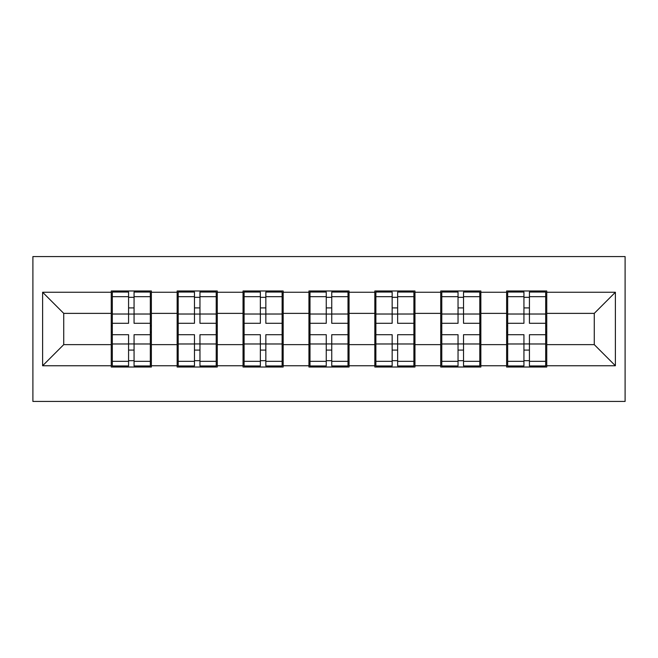 <?xml version="1.0" encoding="UTF-8"?>
<svg xmlns="http://www.w3.org/2000/svg" width="658" height="658" viewBox="0 0 658 658"><rect width="100%" height="100%" fill="white"/><g stroke="black" fill="none" stroke-linecap="round" stroke-linejoin="round"><path stroke-width="0.99" d="M32.9 401.438L625.1 401.438L625.1 256.562L32.9 256.562L32.9 401.438M546.749 325.833L545.688 325.833M507.672 325.833L506.619 325.833M506.619 332.167L507.672 332.167M545.688 332.167L546.749 332.167M480.85 325.833L479.797 325.833M441.781 325.833L440.72 325.833M440.72 332.167L441.781 332.167M479.797 332.167L480.85 332.167M414.959 325.833L413.898 325.833M375.882 325.833L374.83 325.833M374.83 332.167L375.882 332.167M413.898 332.167L414.959 332.167M349.061 325.833L348.008 325.833M309.992 325.833L308.939 325.833M308.939 332.167L309.992 332.167M348.008 332.167L349.061 332.167M283.17 325.833L282.118 325.833M244.102 325.833L243.041 325.833M243.041 332.167L244.102 332.167M282.118 332.167L283.17 332.167M217.28 325.833L216.219 325.833M178.203 325.833L177.15 325.833M177.15 332.167L178.203 332.167M216.219 332.167L217.28 332.167M594.264 344.627L594.264 313.373L546.749 313.373L546.749 344.627L594.264 344.627L615.386 365.749L615.386 292.251L546.749 292.251L546.749 290.984L506.619 290.984L506.619 313.373L480.85 313.373L480.85 344.627L506.619 344.627L506.619 313.373M615.386 365.749L546.749 365.749L546.749 367.016L506.619 367.016L506.619 365.749L480.85 365.749L480.85 367.016L440.72 367.016L440.72 365.749L414.959 365.749L414.959 367.016L374.83 367.016L374.83 365.749L349.061 365.749L349.061 367.016L308.939 367.016L308.939 365.749L283.17 365.749L283.17 367.016L243.041 367.016L243.041 365.749L217.28 365.749L217.28 367.016L177.15 367.016L177.15 365.749L151.381 365.749L151.381 367.016L111.251 367.016L111.251 365.749L42.614 365.749L42.614 292.251L111.251 292.251L111.251 313.373L63.736 313.373L63.736 344.627L111.251 344.627L111.251 313.373M506.619 292.251L480.85 292.251L480.85 290.984L440.72 290.984L440.72 292.251L414.959 292.251L414.959 290.984L374.83 290.984L374.83 292.251L349.061 292.251L349.061 290.984L308.939 290.984L308.939 292.251L283.17 292.251L283.17 290.984L243.041 290.984L243.041 292.251L217.28 292.251L217.28 290.984L177.15 290.984L177.15 292.251L151.381 292.251L151.381 290.984L111.251 290.984L111.251 292.251M506.619 344.627L506.619 365.749M480.85 344.627L480.85 365.749M480.85 292.251L480.85 313.373M414.959 344.627L440.72 344.627L440.72 313.373L414.959 313.373L414.959 365.749M440.72 344.627L440.72 365.749M440.72 292.251L440.72 313.373M414.959 292.251L414.959 313.373M349.061 344.627L374.83 344.627L374.83 313.373L349.061 313.373L349.061 365.749M374.83 344.627L374.83 365.749M374.83 292.251L374.83 313.373M349.061 292.251L349.061 313.373M283.17 344.627L308.939 344.627L308.939 313.373L283.17 313.373L283.17 365.749M308.939 344.627L308.939 365.749M308.939 292.251L308.939 313.373M283.17 292.251L283.17 313.373M217.28 344.627L243.041 344.627L243.041 313.373L217.28 313.373L217.28 365.749M243.041 344.627L243.041 365.749M243.041 292.251L243.041 313.373M217.28 292.251L217.28 313.373M151.381 344.627L177.15 344.627L177.15 313.373L151.381 313.373L151.381 365.749M177.15 344.627L177.15 365.749M177.15 292.251L177.15 313.373M151.381 292.251L151.381 313.373M151.381 325.833L150.328 325.833M112.312 325.833L111.251 325.833M111.251 332.167L112.312 332.167M150.328 332.167L151.381 332.167M111.251 344.627L111.251 365.749M63.736 344.627L42.614 365.749M42.614 292.251L63.736 313.373M546.749 344.627L546.749 365.749M546.749 292.251L546.749 313.373M615.386 292.251L594.264 313.373M150.328 334.7L150.328 365.963L134.067 365.963L134.067 334.7L150.328 334.7L150.328 292.037L134.067 292.037L134.067 296.684L150.328 296.684M112.312 314.022L128.573 314.022L128.573 292.037L112.312 292.037L112.312 334.7L128.573 334.7L128.573 365.963L112.312 365.963L112.312 361.316L128.573 361.316M128.573 307.911L134.067 307.911M134.067 297.317L128.573 297.317M128.573 314.072L134.067 314.072M128.573 314.022L128.573 323.3L112.312 323.3M112.312 296.684L128.573 296.684M128.573 343.928L134.067 343.928M128.573 360.683L134.067 360.683M128.573 350.089L134.067 350.089M112.312 334.7L112.312 361.316M134.067 361.316L150.328 361.316M134.067 296.684L134.067 323.3L150.328 323.3M216.219 334.7L216.219 365.963L199.958 365.963L199.958 334.7L216.219 334.7L216.219 292.037L199.958 292.037L199.958 296.684L216.219 296.684M178.203 314.022L194.464 314.022L194.464 292.037L178.203 292.037L178.203 334.7L194.464 334.7L194.464 365.963L178.203 365.963L178.203 361.316L194.464 361.316M194.464 307.911L199.958 307.911M199.958 297.317L194.464 297.317M194.464 314.072L199.958 314.072M194.464 314.022L194.464 323.3L178.203 323.3M178.203 296.684L194.464 296.684M194.464 343.928L199.958 343.928M194.464 360.683L199.958 360.683M194.464 350.089L199.958 350.089M178.203 334.7L178.203 361.316M199.958 361.316L216.219 361.316M199.958 296.684L199.958 323.3L216.219 323.3M282.118 334.7L282.118 365.963L265.848 365.963L265.848 334.7L282.118 334.7L282.118 292.037L265.848 292.037L265.848 296.684L282.118 296.684M244.102 314.022L260.362 314.022L260.362 292.037L244.102 292.037L244.102 334.7L260.362 334.7L260.362 365.963L244.102 365.963L244.102 361.316L260.362 361.316M260.362 307.911L265.848 307.911M265.848 297.317L260.362 297.317M260.362 314.072L265.848 314.072M260.362 314.022L260.362 323.3L244.102 323.3M244.102 296.684L260.362 296.684M260.362 343.928L265.848 343.928M260.362 360.683L265.848 360.683M260.362 350.089L265.848 350.089M244.102 334.7L244.102 361.316M265.848 361.316L282.118 361.316M265.848 296.684L265.848 323.3L282.118 323.3M348.008 334.7L348.008 365.963L331.747 365.963L331.747 334.7L348.008 334.7L348.008 292.037L331.747 292.037L331.747 296.684L348.008 296.684M309.992 314.022L326.253 314.022L326.253 292.037L309.992 292.037L309.992 334.7L326.253 334.7L326.253 365.963L309.992 365.963L309.992 361.316L326.253 361.316M326.253 307.911L331.747 307.911M331.747 297.317L326.253 297.317M326.253 314.072L331.747 314.072M326.253 314.022L326.253 323.3L309.992 323.3M309.992 296.684L326.253 296.684M326.253 343.928L331.747 343.928M326.253 360.683L331.747 360.683M326.253 350.089L331.747 350.089M309.992 334.7L309.992 361.316M331.747 361.316L348.008 361.316M331.747 296.684L331.747 323.3L348.008 323.3M413.898 334.7L413.898 365.963L397.638 365.963L397.638 334.7L413.898 334.7L413.898 292.037L397.638 292.037L397.638 296.684L413.898 296.684M375.882 314.022L392.152 314.022L392.152 292.037L375.882 292.037L375.882 334.7L392.152 334.7L392.152 365.963L375.882 365.963L375.882 361.316L392.152 361.316M392.152 307.911L397.638 307.911M397.638 297.317L392.152 297.317M392.152 314.072L397.638 314.072M392.152 314.022L392.152 323.3L375.882 323.3M375.882 296.684L392.152 296.684M392.152 343.928L397.638 343.928M392.152 360.683L397.638 360.683M392.152 350.089L397.638 350.089M375.882 334.7L375.882 361.316M397.638 361.316L413.898 361.316M397.638 296.684L397.638 323.3L413.898 323.3M479.797 334.7L479.797 365.963L463.536 365.963L463.536 334.7L479.797 334.7L479.797 292.037L463.536 292.037L463.536 296.684L479.797 296.684M441.781 314.022L458.042 314.022L458.042 292.037L441.781 292.037L441.781 334.7L458.042 334.7L458.042 365.963L441.781 365.963L441.781 361.316L458.042 361.316M458.042 307.911L463.536 307.911M463.536 297.317L458.042 297.317M458.042 314.072L463.536 314.072M458.042 314.022L458.042 323.3L441.781 323.3M441.781 296.684L458.042 296.684M458.042 343.928L463.536 343.928M458.042 360.683L463.536 360.683M458.042 350.089L463.536 350.089M441.781 334.7L441.781 361.316M463.536 361.316L479.797 361.316M463.536 296.684L463.536 323.3L479.797 323.3M545.688 334.7L545.688 365.963L529.427 365.963L529.427 334.7L545.688 334.7L545.688 292.037L529.427 292.037L529.427 296.684L545.688 296.684M507.672 314.022L523.933 314.022L523.933 292.037L507.672 292.037L507.672 334.7L523.933 334.7L523.933 365.963L507.672 365.963L507.672 361.316L523.933 361.316M523.933 307.911L529.427 307.911M529.427 297.317L523.933 297.317M523.933 314.072L529.427 314.072M523.933 314.022L523.933 323.3L507.672 323.3M507.672 296.684L523.933 296.684M523.933 343.928L529.427 343.928M523.933 360.683L529.427 360.683M523.933 350.089L529.427 350.089M507.672 334.7L507.672 361.316M529.427 361.316L545.688 361.316M529.427 296.684L529.427 323.3L545.688 323.3M112.312 343.978L128.573 343.978M134.067 343.978L150.328 343.978M134.067 314.022L150.328 314.022M178.203 343.978L194.464 343.978M199.958 343.978L216.219 343.978M199.958 314.022L216.219 314.022M244.102 343.978L260.362 343.978M265.848 343.978L282.118 343.978M265.848 314.022L282.118 314.022M309.992 343.978L326.253 343.978M331.747 343.978L348.008 343.978M331.747 314.022L348.008 314.022M375.882 343.978L392.152 343.978M397.638 343.978L413.898 343.978M397.638 314.022L413.898 314.022M441.781 343.978L458.042 343.978M463.536 343.978L479.797 343.978M463.536 314.022L479.797 314.022M507.672 343.978L523.933 343.978M529.427 343.978L545.688 343.978M529.427 314.022L545.688 314.022"/></g></svg>

